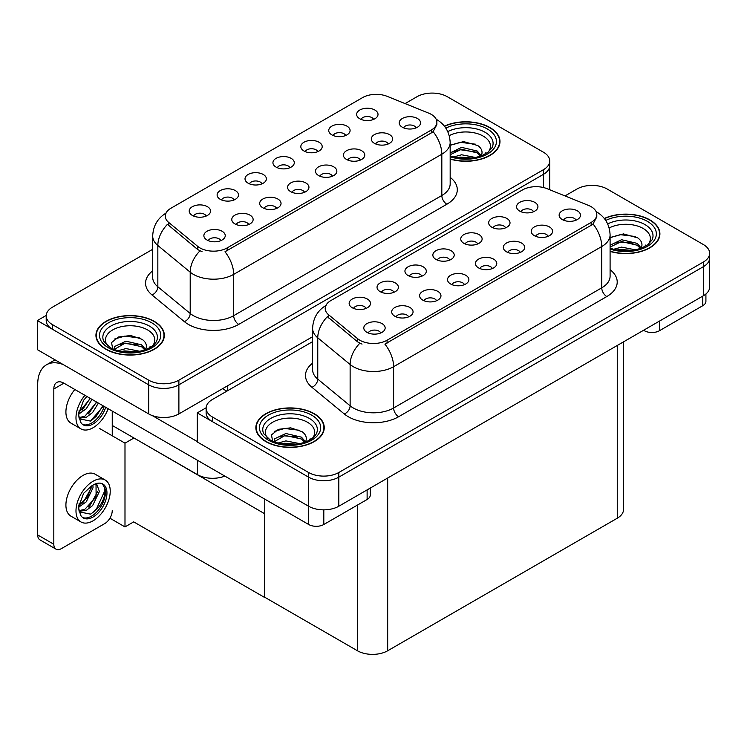 <?xml version="1.0" encoding="UTF-8"?>
<svg xmlns="http://www.w3.org/2000/svg" width="747" height="747" viewBox="0 0 747 747"><rect width="100%" height="100%" fill="white"/><g stroke="black" fill="none" stroke-linecap="round" stroke-linejoin="round"><path stroke-width="1.12" d="M416.135 127.858A6.415 3.698 0 0 0 414.417 126.056A6.415 3.698 0 0 0 408.105 125.123A6.415 3.698 0 0 0 403.632 127.858M417.442 118.502A10.682 6.172 0 0 0 403.753 117.811A10.682 6.172 0 0 0 400.205 125.477A10.682 6.172 0 0 0 402.334 127.223A10.682 6.172 0 0 0 419.562 125.477A10.682 6.172 0 0 0 417.442 118.502M317.764 151.622A6.415 3.698 0 0 0 316.046 149.82A6.415 3.698 0 0 0 309.734 148.877A6.415 3.698 0 0 0 305.262 151.622M319.072 142.257A10.682 6.172 0 0 0 305.374 141.566A10.682 6.172 0 0 0 301.835 149.241A10.682 6.172 0 0 0 303.954 150.978A10.682 6.172 0 0 0 321.191 149.241A10.682 6.172 0 0 0 319.072 142.257M345.674 135.515A6.415 3.698 0 0 0 343.947 133.704A6.415 3.698 0 0 0 337.635 132.77A6.415 3.698 0 0 0 333.162 135.515M346.972 126.15A10.682 6.172 0 0 0 333.283 125.459A10.682 6.172 0 0 0 329.744 133.125A10.682 6.172 0 0 0 331.864 134.871A10.682 6.172 0 0 0 349.092 133.125A10.682 6.172 0 0 0 346.972 126.15M234.054 199.953A6.415 3.698 0 0 0 232.336 198.151A6.415 3.698 0 0 0 226.014 197.217A6.415 3.698 0 0 0 221.542 199.953M235.352 190.588A10.682 6.172 0 0 0 221.663 189.906A10.682 6.172 0 0 0 218.124 197.572A10.682 6.172 0 0 0 220.244 199.318A10.682 6.172 0 0 0 237.471 197.572A10.682 6.172 0 0 0 235.352 190.588M304.524 192.306A6.415 3.698 0 0 0 302.796 190.504A6.415 3.698 0 0 0 296.484 189.561A6.415 3.698 0 0 0 292.012 192.306M305.822 182.94A10.682 6.172 0 0 0 292.133 182.249A10.682 6.172 0 0 0 288.594 189.925A10.682 6.172 0 0 0 290.714 191.662A10.682 6.172 0 0 0 307.941 189.925A10.682 6.172 0 0 0 305.822 182.94M248.714 224.53A6.415 3.698 0 0 0 246.986 222.727A6.415 3.698 0 0 0 240.674 221.784A6.415 3.698 0 0 0 236.201 224.53M250.012 215.164A10.682 6.172 0 0 0 236.323 214.473A10.682 6.172 0 0 0 232.784 222.139A10.682 6.172 0 0 0 234.903 223.885A10.682 6.172 0 0 0 252.131 222.139A10.682 6.172 0 0 0 250.012 215.164M373.575 119.399A6.415 3.698 0 0 0 371.857 117.596A6.415 3.698 0 0 0 365.544 116.663A6.415 3.698 0 0 0 361.072 119.399M374.882 110.033A10.682 6.172 0 0 0 361.184 109.351A10.682 6.172 0 0 0 357.645 117.018A10.682 6.172 0 0 0 359.765 118.764A10.682 6.172 0 0 0 377.002 117.018A10.682 6.172 0 0 0 374.882 110.033M332.424 176.199A6.415 3.698 0 0 0 330.706 174.396A6.415 3.698 0 0 0 324.385 173.453A6.415 3.698 0 0 0 319.921 176.199M333.722 166.833A10.682 6.172 0 0 0 320.033 166.142A10.682 6.172 0 0 0 316.495 173.808A10.682 6.172 0 0 0 318.614 175.554A10.682 6.172 0 0 0 335.851 173.808A10.682 6.172 0 0 0 333.722 166.833M388.235 143.975A6.415 3.698 0 0 0 386.516 142.173A6.415 3.698 0 0 0 380.195 141.23A6.415 3.698 0 0 0 375.722 143.975M389.532 134.609A10.682 6.172 0 0 0 375.844 133.918A10.682 6.172 0 0 0 372.305 141.585A10.682 6.172 0 0 0 374.424 143.331A10.682 6.172 0 0 0 391.652 141.585A10.682 6.172 0 0 0 389.532 134.609M360.334 160.082A6.415 3.698 0 0 0 358.607 158.28A6.415 3.698 0 0 0 352.295 157.346A6.415 3.698 0 0 0 347.822 160.082M361.632 150.717A10.682 6.172 0 0 0 347.943 150.035A10.682 6.172 0 0 0 344.404 157.701A10.682 6.172 0 0 0 346.524 159.447A10.682 6.172 0 0 0 363.752 157.701A10.682 6.172 0 0 0 361.632 150.717M261.954 183.846A6.415 3.698 0 0 0 260.236 182.044A6.415 3.698 0 0 0 253.924 181.101A6.415 3.698 0 0 0 249.451 183.846M263.261 174.481A10.682 6.172 0 0 0 249.563 173.79A10.682 6.172 0 0 0 246.024 181.456A10.682 6.172 0 0 0 248.144 183.202A10.682 6.172 0 0 0 265.381 181.456A10.682 6.172 0 0 0 263.261 174.481M289.864 167.73A6.415 3.698 0 0 0 288.146 165.927A6.415 3.698 0 0 0 281.824 164.994A6.415 3.698 0 0 0 277.352 167.73M291.162 158.364A10.682 6.172 0 0 0 277.473 157.682A10.682 6.172 0 0 0 273.934 165.348A10.682 6.172 0 0 0 276.054 167.095A10.682 6.172 0 0 0 293.282 165.348A10.682 6.172 0 0 0 291.162 158.364M220.804 240.637A6.415 3.698 0 0 0 219.086 238.835A6.415 3.698 0 0 0 212.764 237.901A6.415 3.698 0 0 0 208.301 240.637M222.111 231.271A10.682 6.172 0 0 0 208.413 230.59A10.682 6.172 0 0 0 204.874 238.256A10.682 6.172 0 0 0 206.994 240.002A10.682 6.172 0 0 0 224.231 238.256A10.682 6.172 0 0 0 222.111 231.271M276.614 208.413A6.415 3.698 0 0 0 274.896 206.611A6.415 3.698 0 0 0 268.575 205.677A6.415 3.698 0 0 0 264.111 208.413M277.912 199.057A10.682 6.172 0 0 0 264.223 198.366A10.682 6.172 0 0 0 260.684 206.032A10.682 6.172 0 0 0 262.804 207.778A10.682 6.172 0 0 0 280.041 206.032A10.682 6.172 0 0 0 277.912 199.057M206.144 216.06A6.415 3.698 0 0 0 204.426 214.258A6.415 3.698 0 0 0 198.114 213.325A6.415 3.698 0 0 0 193.641 216.06M207.451 206.704A10.682 6.172 0 0 0 193.753 206.013A10.682 6.172 0 0 0 190.214 213.679A10.682 6.172 0 0 0 192.334 215.425A10.682 6.172 0 0 0 209.571 213.679A10.682 6.172 0 0 0 207.451 206.704M431.243 114.366A19.235 11.102 0 0 0 428.675 113.124L387.198 96.354A19.235 11.102 0 0 0 362.566 97.605L170.904 208.254A19.235 11.102 0 0 0 165.264 216.107A19.235 11.102 0 0 0 168.747 222.475L197.787 246.426A19.235 11.102 0 0 0 227.144 247.911L431.243 130.071A19.235 11.102 0 0 0 436.874 122.219A19.235 11.102 0 0 0 431.243 114.366M224.838 476.091A21.374 12.335 180 0 1 197.525 474.681L112.246 425.454M432.961 93.086L431.346 93.086M46.221 315.43L37.35 320.556L148.672 384.817A21.374 12.335 0 0 0 178.888 384.817L543.471 174.331A21.374 12.335 0 0 0 549.727 165.61A21.374 12.335 0 0 1 543.471 174.331L178.888 384.817A21.374 12.335 0 0 1 148.672 384.817L52.458 329.278A21.374 12.335 0 0 1 46.202 320.556L46.202 315.897A21.374 12.335 0 0 0 52.458 324.628L148.672 380.167A21.374 12.335 0 0 0 178.888 380.167L543.471 169.681A21.374 12.335 0 0 0 549.727 160.96A21.374 12.335 0 0 0 543.471 152.229L447.257 96.69A21.374 12.335 0 0 0 417.041 96.69L405.089 103.59M37.35 320.556L37.35 349.633L148.672 413.903A21.374 12.335 0 0 0 178.888 413.903L312.61 336.701M133.956 437.985L124.992 443.158L99.407 428.386M264.774 513.506L264.522 597.404L133.704 521.882L124.992 526.915L109.912 518.203M124.992 526.915L124.992 443.158M264.522 597.404L264.774 499.136M130.436 435.949L264.522 513.656M576.068 220.197A6.415 3.698 0 0 0 574.34 218.395A6.415 3.698 0 0 0 568.028 217.452A6.415 3.698 0 0 0 563.555 220.197M577.366 210.831A10.682 6.172 0 0 0 563.677 210.14A10.682 6.172 0 0 0 560.138 217.807A10.682 6.172 0 0 0 562.258 219.553A10.682 6.172 0 0 0 579.485 217.807A10.682 6.172 0 0 0 577.366 210.831M477.688 243.952A6.415 3.698 0 0 0 475.97 242.149A6.415 3.698 0 0 0 469.658 241.216A6.415 3.698 0 0 0 465.185 243.952M478.995 234.586A10.682 6.172 0 0 0 465.297 233.904A10.682 6.172 0 0 0 461.758 241.57A10.682 6.172 0 0 0 463.878 243.317A10.682 6.172 0 0 0 481.115 241.57A10.682 6.172 0 0 0 478.995 234.586M505.598 227.844A6.415 3.698 0 0 0 503.88 226.042A6.415 3.698 0 0 0 497.558 225.099A6.415 3.698 0 0 0 493.085 227.844M506.896 218.479A10.682 6.172 0 0 0 493.207 217.788A10.682 6.172 0 0 0 489.668 225.454A10.682 6.172 0 0 0 491.787 227.2A10.682 6.172 0 0 0 509.015 225.454A10.682 6.172 0 0 0 506.896 218.479M393.977 292.282A6.415 3.698 0 0 0 392.259 290.48A6.415 3.698 0 0 0 385.938 289.547A6.415 3.698 0 0 0 381.465 292.282M395.275 282.917A10.682 6.172 0 0 0 381.586 282.235A10.682 6.172 0 0 0 378.047 289.901A10.682 6.172 0 0 0 380.167 291.647A10.682 6.172 0 0 0 397.395 289.901A10.682 6.172 0 0 0 395.275 282.917M464.447 284.635A6.415 3.698 0 0 0 462.72 282.833A6.415 3.698 0 0 0 456.408 281.899A6.415 3.698 0 0 0 451.935 284.635M465.745 275.269A10.682 6.172 0 0 0 452.056 274.588A10.682 6.172 0 0 0 448.517 282.254A10.682 6.172 0 0 0 450.637 284A10.682 6.172 0 0 0 467.865 282.254A10.682 6.172 0 0 0 465.745 275.269M408.637 316.859A6.415 3.698 0 0 0 406.91 315.057A6.415 3.698 0 0 0 400.597 314.113A6.415 3.698 0 0 0 396.125 316.859M409.935 307.493A10.682 6.172 0 0 0 396.246 306.802A10.682 6.172 0 0 0 392.707 314.478A10.682 6.172 0 0 0 394.827 316.214A10.682 6.172 0 0 0 412.055 314.478A10.682 6.172 0 0 0 409.935 307.493M533.498 211.728A6.415 3.698 0 0 0 531.78 209.926A6.415 3.698 0 0 0 525.468 208.992A6.415 3.698 0 0 0 520.995 211.728M534.805 202.372A10.682 6.172 0 0 0 521.107 201.681A10.682 6.172 0 0 0 517.568 209.347A10.682 6.172 0 0 0 519.688 211.093A10.682 6.172 0 0 0 536.925 209.347A10.682 6.172 0 0 0 534.805 202.372M492.348 268.528A6.415 3.698 0 0 0 490.63 266.726A6.415 3.698 0 0 0 484.308 265.783A6.415 3.698 0 0 0 479.845 268.528M493.655 259.162A10.682 6.172 0 0 0 479.957 258.471A10.682 6.172 0 0 0 476.418 266.137A10.682 6.172 0 0 0 478.538 267.884A10.682 6.172 0 0 0 495.775 266.137A10.682 6.172 0 0 0 493.655 259.162M548.158 236.304A6.415 3.698 0 0 0 546.44 234.502A6.415 3.698 0 0 0 540.118 233.568A6.415 3.698 0 0 0 535.655 236.304M549.456 226.939A10.682 6.172 0 0 0 535.767 226.257A10.682 6.172 0 0 0 532.228 233.923A10.682 6.172 0 0 0 534.348 235.669A10.682 6.172 0 0 0 551.585 233.923A10.682 6.172 0 0 0 549.456 226.939M520.257 252.411A6.415 3.698 0 0 0 518.53 250.609A6.415 3.698 0 0 0 512.218 249.675A6.415 3.698 0 0 0 507.745 252.411M521.555 243.055A10.682 6.172 0 0 0 507.867 242.364A10.682 6.172 0 0 0 504.328 250.03A10.682 6.172 0 0 0 506.447 251.776A10.682 6.172 0 0 0 523.675 250.03A10.682 6.172 0 0 0 521.555 243.055M421.878 276.175A6.415 3.698 0 0 0 420.159 274.373A6.415 3.698 0 0 0 413.847 273.43A6.415 3.698 0 0 0 409.375 276.175M423.185 266.81A10.682 6.172 0 0 0 409.487 266.119A10.682 6.172 0 0 0 405.948 273.794A10.682 6.172 0 0 0 408.077 275.531A10.682 6.172 0 0 0 425.304 273.794A10.682 6.172 0 0 0 423.185 266.81M449.787 260.068A6.415 3.698 0 0 0 448.069 258.257A6.415 3.698 0 0 0 441.748 257.323A6.415 3.698 0 0 0 437.275 260.068M451.085 250.703A10.682 6.172 0 0 0 437.397 250.012A10.682 6.172 0 0 0 433.858 257.678A10.682 6.172 0 0 0 435.977 259.424A10.682 6.172 0 0 0 453.205 257.678A10.682 6.172 0 0 0 451.085 250.703M380.727 332.966A6.415 3.698 0 0 0 379.009 331.164A6.415 3.698 0 0 0 372.697 330.23A6.415 3.698 0 0 0 368.224 332.966M382.034 323.61A10.682 6.172 0 0 0 368.336 322.919A10.682 6.172 0 0 0 364.797 330.585A10.682 6.172 0 0 0 366.917 332.331A10.682 6.172 0 0 0 384.154 330.585A10.682 6.172 0 0 0 382.034 323.61M436.537 300.752A6.415 3.698 0 0 0 434.819 298.949A6.415 3.698 0 0 0 428.507 298.006A6.415 3.698 0 0 0 424.035 300.752M437.845 291.386A10.682 6.172 0 0 0 424.147 290.695A10.682 6.172 0 0 0 420.608 298.361A10.682 6.172 0 0 0 422.727 300.107A10.682 6.172 0 0 0 439.964 298.361A10.682 6.172 0 0 0 437.845 291.386M366.067 308.399A6.415 3.698 0 0 0 364.349 306.597A6.415 3.698 0 0 0 358.037 305.654A6.415 3.698 0 0 0 353.564 308.399M367.375 299.033A10.682 6.172 0 0 0 353.686 298.342A10.682 6.172 0 0 0 350.138 306.009A10.682 6.172 0 0 0 352.267 307.755A10.682 6.172 0 0 0 369.494 306.009A10.682 6.172 0 0 0 367.375 299.033M591.166 206.704A19.235 11.102 0 0 0 588.599 205.453L547.121 188.692A19.235 11.102 0 0 0 522.489 189.934L330.828 300.593A19.235 11.102 0 0 0 325.197 308.446A19.235 11.102 0 0 0 328.671 314.814L357.71 338.755A19.235 11.102 0 0 0 387.067 340.24L591.166 222.401A19.235 11.102 0 0 0 596.797 214.557A19.235 11.102 0 0 0 591.166 206.704M592.885 185.415L591.269 185.415M206.144 407.769L197.273 412.886L308.595 477.156A21.374 12.335 0 0 0 338.811 477.156L703.394 266.67A21.374 12.335 0 0 0 709.65 257.939A21.374 12.335 0 0 1 703.394 266.67L338.811 477.156A21.374 12.335 0 0 1 308.595 477.156L212.381 421.607A21.374 12.335 0 0 1 206.125 412.886L206.125 408.236A21.374 12.335 0 0 0 212.381 416.957L308.595 472.496A21.374 12.335 0 0 0 338.811 472.496L703.394 262.01A21.374 12.335 0 0 0 709.65 253.289A21.374 12.335 0 0 0 703.394 244.568L607.18 189.019A21.374 12.335 0 0 0 576.964 189.019L565.012 195.919M197.273 412.886L197.273 441.963L308.595 506.233A21.374 12.335 0 0 0 338.811 506.233L703.394 295.747A21.374 12.335 0 0 0 709.65 287.025L709.65 253.289M623.521 341.865L623.521 509.491A21.374 12.335 180 0 1 617.255 518.222L387.674 650.768A21.374 12.335 180 0 1 357.449 650.768L264.774 597.264M450.17 159.092A34.194 19.739 0 0 0 499.986 141.528A34.194 19.739 0 0 0 489.976 127.569A34.194 19.739 0 0 0 444.381 126.14M154.312 321.369A34.194 19.739 0 0 0 117.046 317.092A34.194 19.739 0 0 0 95.943 335.328A34.194 19.739 0 0 0 105.953 349.288A34.194 19.739 0 0 0 143.219 353.564A34.194 19.739 0 0 0 164.321 335.328A34.194 19.739 0 0 0 154.312 321.369M96.298 337.14A34.194 19.739 0 0 0 96.176 337.653M436.874 122.219L436.874 124.581L433.111 131.621L431.243 132.975L224.978 251.776A24.931 14.398 60 0 1 233.69 274.373A28.498 16.453 180 0 1 193.398 274.373A28.498 16.453 180 0 1 190.205 272.179L157.841 245.492A28.498 16.453 180 0 1 152.687 236.061L152.687 277.352A28.498 16.453 0 0 0 157.841 286.792L190.205 313.469A28.498 16.453 0 0 0 193.398 315.664A28.498 16.453 0 0 0 233.69 315.664L441.822 195.509A28.498 16.453 0 0 0 450.17 183.874L450.17 142.574A28.498 16.453 180 0 1 441.822 154.209A24.931 14.398 -120 0 0 433.111 131.621M202.11 251.776L197.787 249.591L167.449 224.333A24.931 16.677 129.5 0 0 157.841 245.492L157.841 286.792A7.125 4.762 -50.5 0 1 152.005 294.962A35.613 20.561 180 0 1 152.687 270.834M152.687 249.311L52.458 307.176A21.374 12.335 0 0 0 46.202 315.897M164.088 337.653A34.194 19.739 0 0 0 163.966 337.14M499.752 143.854A34.194 19.739 0 0 0 499.631 143.34M610.094 251.422A34.194 19.739 0 0 0 659.909 233.867A34.194 19.739 0 0 0 649.899 219.907A34.194 19.739 0 0 0 604.304 218.479M314.235 413.698A34.194 19.739 0 0 0 276.969 409.421A34.194 19.739 0 0 0 255.866 427.657A34.194 19.739 0 0 0 265.876 441.617A34.194 19.739 0 0 0 303.142 445.894A34.194 19.739 0 0 0 324.245 427.657A34.194 19.739 0 0 0 314.235 413.698M256.221 429.469A34.194 19.739 0 0 0 256.1 429.983M596.797 214.557L596.797 216.91L593.034 223.951L591.166 225.305L384.901 344.115A24.931 14.398 60 0 1 393.613 366.702A28.498 16.453 180 0 1 353.322 366.702A28.498 16.453 180 0 1 350.128 364.508L317.764 337.821A28.498 16.453 180 0 1 312.61 328.391L312.61 369.681A28.498 16.453 0 0 0 317.764 379.121L350.128 405.798A28.498 16.453 0 0 0 353.322 408.002A28.498 16.453 0 0 0 393.613 408.002L601.746 287.838A28.498 16.453 0 0 0 610.094 276.203L610.094 234.913A28.498 16.453 180 0 1 601.746 246.538A24.931 14.398 -120 0 0 593.034 223.951M362.034 344.115L357.71 341.93L327.382 316.672A24.931 16.677 129.5 0 0 317.764 337.821L317.764 379.121A7.125 4.762 -50.5 0 1 311.929 387.291A35.613 20.561 180 0 1 312.61 363.163M312.61 341.64L212.381 399.505A21.374 12.335 0 0 0 206.125 408.236M324.011 429.983A34.194 19.739 0 0 0 323.89 429.469M659.676 236.192A34.194 19.739 0 0 0 659.554 235.678M659.47 321.107L659.47 330.706L702.787 305.691L702.787 296.092M705.915 293.991L705.915 301.33A10.682 6.172 180 0 1 702.787 305.691M659.47 330.706A10.682 6.172 180 0 1 644.353 330.706L644.353 329.829M643.606 330.267L644.353 330.706M323.806 509.846L323.806 524.497L367.122 499.491L367.122 489.892M226.845 391.157L222.559 388.692M197.273 441.561L152.267 415.575M53.821 544.274A10.682 6.172 120 0 0 56.034 549.166L39.918 539.857A10.682 6.172 -60 0 1 37.705 534.964L53.821 544.274L53.821 388.982A14.249 8.226 60 0 1 56.772 382.455A14.249 8.226 60 0 1 63.897 383.164L308.688 524.497L308.688 506.289M63.318 364.629A42.738 24.679 -120 0 0 46.557 364.76A42.738 24.679 -120 0 0 37.705 384.332L37.705 534.964M56.034 549.166A10.682 6.172 120 0 0 61.375 548.634L104.692 523.628A10.682 6.172 120 0 0 112.246 510.537M112.246 435.8L112.246 411.083M370.251 488.08L370.251 495.121A10.682 6.172 180 0 1 367.122 499.491M323.806 524.497A10.682 6.172 180 0 1 308.688 524.497M74.849 389.486A24.221 13.988 120 0 0 70.928 423.101L81.003 428.918A24.221 13.988 120 0 0 93.114 427.714A24.221 13.988 120 0 0 108.147 408.712M84.915 395.303A24.221 13.988 120 0 0 81.003 428.918M79.145 410.178L78.78 415.668L80.751 422.307A19.59 11.308 120 0 0 83.319 424.903A19.59 11.308 120 0 0 93.114 423.941A19.59 11.308 120 0 0 105.71 407.311M82.59 424.417A19.59 11.308 120 0 0 91.601 423.063A19.59 11.308 120 0 0 104.197 406.433M103.497 406.032L90.452 421.075L79.257 418.806M91.984 399.384L86.241 408.786L78.752 414.071M90.387 398.459L78.846 412.391M98.38 403.072L92.637 412.484L86.409 417.228L79.117 418.217M96.783 402.147L84.813 416.303L78.995 417.564M80.751 422.307L78.342 414.65L83.589 400.271L86.923 396.461M102.909 405.686L96.372 416.098L91.265 420.673M96.503 401.989L88.519 413.931M90.107 398.3L82.123 410.243M105.215 480.032L95.149 474.214A24.221 13.988 120 0 0 83.038 475.409A24.221 13.988 120 0 0 67.211 496.755A24.221 13.988 120 0 0 70.928 516.158L81.003 521.976A24.221 13.988 120 0 0 93.114 520.78A24.221 13.988 120 0 0 108.931 499.435A24.221 13.988 120 0 0 105.215 480.032A24.221 13.988 120 0 0 93.114 481.227A24.221 13.988 120 0 0 77.286 502.572A24.221 13.988 120 0 0 81.003 521.976M102.414 483.776L105.122 488.874C105.215 499.426 100.322 507.848 90.452 514.132L79.257 511.863M93.114 516.999A19.59 11.308 120 0 0 105.906 499.734A19.59 11.308 120 0 0 102.909 484.037A19.59 11.308 120 0 0 93.114 485.008A19.59 11.308 120 0 0 91.507 486.036L83.589 493.337L78.342 507.717L80.751 515.365A19.59 11.308 120 0 0 83.319 517.97A19.59 11.308 120 0 0 93.114 516.999M82.59 517.484A19.59 11.308 120 0 0 91.601 516.121A19.59 11.308 120 0 0 105.122 488.874M92.927 485.111L93.001 487.791L86.241 501.853L78.752 507.129M91.442 486.073L87.651 497.035L78.846 505.458M95.102 484.028L96.877 484.579L99.398 491.489L92.637 505.542L86.409 510.285L79.117 511.284M96.018 484.205L96.13 496.867L84.813 509.361L78.995 510.621M80.751 515.365L78.78 508.726L79.145 503.235M104.683 487.007L104.86 490.639L96.372 509.165L91.265 513.731M97.689 491.563L89.976 505.467L88.519 506.989M91.293 487.866L83.58 501.769L82.123 503.301M449.227 135.646A24.651 14.23 180 0 1 483.225 136.122A24.651 14.23 180 0 1 488.09 152.257M444.53 126.336A33.839 19.534 180 0 1 489.724 127.718A33.839 19.534 180 0 1 499.631 141.528A33.839 19.534 180 0 1 450.17 158.859M450.17 145.31L463.551 141.585L477.791 145.544C481.376 148.149 482.693 151.146 481.722 154.526A16.107 9.3 0 0 1 481.152 155.964M453.597 156.982L461.627 154.778L475.727 157.533M456.38 157.636L472.767 158.065M450.17 152.883L461.627 147.383L477.184 151.025L481.301 155.684M450.17 154.722L461.571 149.241L477.184 152.874L480.564 156.179M484.42 154.545L485.914 152.64L484.775 154.358M450.338 145.189L460.357 142.35L475.484 144.19M450.32 152.584L460.357 149.736L477.184 152.248M456.688 157.701L460.357 157.122L472.664 158.075M609.15 227.975A24.651 14.23 180 0 1 643.148 228.451A24.651 14.23 180 0 1 648.013 244.586M604.454 218.666A33.839 19.534 180 0 1 649.647 220.048A33.839 19.534 180 0 1 659.554 233.867A33.839 19.534 180 0 1 610.094 251.188M610.094 237.639L623.474 233.914L637.714 237.873C641.299 240.478 642.616 243.475 641.645 246.855A16.107 9.3 0 0 1 641.075 248.293M613.52 249.311L621.551 247.108L635.65 249.862M616.303 249.974L632.69 250.394M610.094 245.212L621.551 239.722L637.107 243.354L641.225 248.013M610.094 247.061L621.495 241.57L637.107 245.203L640.496 248.508M644.344 246.874L645.838 244.969L644.698 246.687M610.262 237.518L620.281 234.679L635.408 236.519M615.154 242.999L620.281 242.065L633.12 243.167M616.611 250.03L620.281 249.451L632.588 250.413M107.839 346.048A24.651 14.23 180 0 1 115.944 328.335A24.651 14.23 180 0 1 147.561 329.913A24.651 14.23 180 0 1 152.425 346.048M154.059 321.509A33.839 19.534 180 0 1 163.966 335.328A33.839 19.534 180 0 1 143.079 353.378A33.839 19.534 180 0 1 106.205 349.138A33.839 19.534 180 0 1 96.298 335.328A33.839 19.534 180 0 1 117.186 317.279A33.839 19.534 180 0 1 154.059 321.509M112.825 349.4L111.536 342.584L118.549 336.99L130.753 335.506L142.126 339.334C145.712 341.949 147.028 344.937 146.057 348.326A16.107 9.3 0 0 1 145.488 349.755M117.933 350.773L125.963 348.569L140.062 351.323M120.715 351.435L137.103 351.856M114.123 349.512L114.58 346.524L125.963 341.183L141.519 344.815L145.637 349.475M114.142 349.512L125.16 343.116L141.519 346.664L144.899 349.969M148.746 348.335L150.25 346.431L149.111 348.149M114.674 338.979L124.693 336.141L139.82 337.98M119.567 344.46L124.693 343.527L137.532 344.628M121.023 351.492L124.693 350.913L137 351.874M267.762 438.377A24.651 14.23 180 0 1 275.876 420.673A24.651 14.23 180 0 1 307.484 422.251A24.651 14.23 180 0 1 312.349 438.377M313.983 413.847A33.839 19.534 180 0 1 323.89 427.657A33.839 19.534 180 0 1 303.002 445.707A33.839 19.534 180 0 1 266.128 441.468A33.839 19.534 180 0 1 256.221 427.657A33.839 19.534 180 0 1 277.109 409.608A33.839 19.534 180 0 1 313.983 413.847M272.758 441.738L271.46 434.922L278.472 429.32L290.676 427.835L302.049 431.663C305.635 434.278 306.952 437.275 305.981 440.655A16.107 9.3 0 0 1 305.411 442.093M277.856 443.102L285.886 440.898L299.986 443.662M280.639 443.765L297.026 444.185M304.823 442.299L301.443 439.003L285.083 435.445L274.065 441.85L274.504 438.853L285.886 433.512L301.443 437.154L305.56 441.804M308.679 440.665L310.173 438.76L309.034 440.478M274.597 431.308L284.616 428.47L299.743 430.309M279.49 436.79L284.616 435.865L297.455 436.958M280.947 443.83L284.616 443.251L296.923 444.204M197.525 474.681L197.525 460.32M543.471 187.534L543.471 169.681M178.888 413.903L178.888 380.167M148.672 413.903L148.672 380.167M227.751 390.634L227.751 385.695M168.747 222.475L168.747 225.65M197.787 246.426L197.787 249.591M227.144 247.911L227.144 250.805M431.243 130.071L431.243 132.975M703.394 295.747L703.394 262.01M338.811 506.233L338.811 472.496M308.595 506.233L308.595 472.496M617.255 518.222L617.255 345.478M387.674 650.768L387.674 478.024M357.449 650.768L357.449 505.075M328.671 314.814L328.671 317.979M357.71 338.755L357.71 341.93M387.067 340.24L387.067 343.134M591.166 222.401L591.166 225.305M238.732 324.394A7.125 4.109 60 0 1 233.69 315.664L233.69 274.373L441.822 154.209L441.822 195.509A7.125 4.109 60 0 0 446.855 204.23L238.732 324.394A35.613 20.561 180 0 1 188.356 324.394A35.613 20.561 180 0 1 184.369 321.649L152.005 294.962M199.916 250.917A24.931 16.677 129.5 0 0 190.205 272.179L190.205 313.469A7.125 4.762 -50.5 0 1 184.369 321.649M450.17 177.347A35.613 20.561 180 0 1 446.855 204.23M52.458 324.628L52.458 329.278M398.655 416.723A7.125 4.109 60 0 1 393.613 408.002L393.613 366.702L601.746 246.538L601.746 287.838A7.125 4.109 60 0 0 606.779 296.559L398.655 416.723A35.613 20.561 180 0 1 348.279 416.723A35.613 20.561 180 0 1 344.292 413.978L311.929 387.291M359.839 343.247A24.931 16.677 129.5 0 0 350.128 364.508L350.128 405.798A7.125 4.762 -50.5 0 1 344.292 413.978M610.094 269.686A35.613 20.561 180 0 1 606.779 296.559M212.381 416.957L212.381 421.607M63.897 383.164L53.821 388.982M447.752 131.603A27.294 15.762 180 0 1 485.092 132.284A27.294 15.762 180 0 1 492.124 147.579L487.875 152.425L481.376 155.88L474.205 157.832L465.82 158.56L455.11 157.365L450.17 155.862M445.819 128.129A30.627 17.685 180 0 1 487.455 129.026A30.627 17.685 180 0 1 489.985 152.379A30.627 17.685 180 0 1 450.17 156.739M607.675 223.932A27.294 15.762 180 0 1 645.016 224.614A27.294 15.762 180 0 1 652.047 239.908L647.798 244.755L641.299 248.209L634.128 250.161L625.743 250.889L615.033 249.694L610.094 248.191M605.742 220.458A30.627 17.685 180 0 1 647.378 221.355A30.627 17.685 180 0 1 649.909 244.708A30.627 17.685 180 0 1 610.094 249.068M103.805 341.379A27.294 15.762 180 0 1 116.42 323.591A27.294 15.762 180 0 1 149.428 326.075A27.294 15.762 180 0 1 156.459 341.379L155.74 342.64C153.406 344.656 156.347 344.582 145.712 349.671C132.873 353.761 121.051 353.088 110.257 347.654L103.805 341.379M151.79 322.825A30.627 17.685 180 0 1 151.79 347.831A30.627 17.685 180 0 1 108.474 347.831A30.627 17.685 180 0 1 108.474 322.825A30.627 17.685 180 0 1 151.79 322.825M263.728 433.708A27.294 15.762 180 0 1 276.343 415.92A27.294 15.762 180 0 1 309.351 418.404A27.294 15.762 180 0 1 316.383 433.708L315.664 434.969C313.329 436.986 316.27 436.911 305.635 442.009C292.796 446.099 280.975 445.417 270.181 439.983L263.728 433.708M311.714 415.155A30.627 17.685 180 0 1 311.714 440.16A30.627 17.685 180 0 1 268.397 440.16A30.627 17.685 180 0 1 268.397 415.155A30.627 17.685 180 0 1 311.714 415.155M549.727 189.738L549.727 160.96M450.17 142.574C449.685 132.331 445.184 124.646 436.659 119.529L436.183 119.268M166.198 213.007C157.673 218.133 153.172 225.809 152.687 236.061M610.094 234.913C609.608 224.66 605.107 216.985 596.582 211.868L596.106 211.597M326.122 305.346C317.596 310.463 313.096 318.147 312.61 328.391M46.557 364.76L55.054 359.858M499.631 141.528L499.631 144.376M659.554 233.867L659.554 236.706M163.966 335.328L163.966 338.167M96.298 335.328L96.298 338.167M323.89 427.657L323.89 430.496M256.221 427.657L256.221 430.496"/></g></svg>

